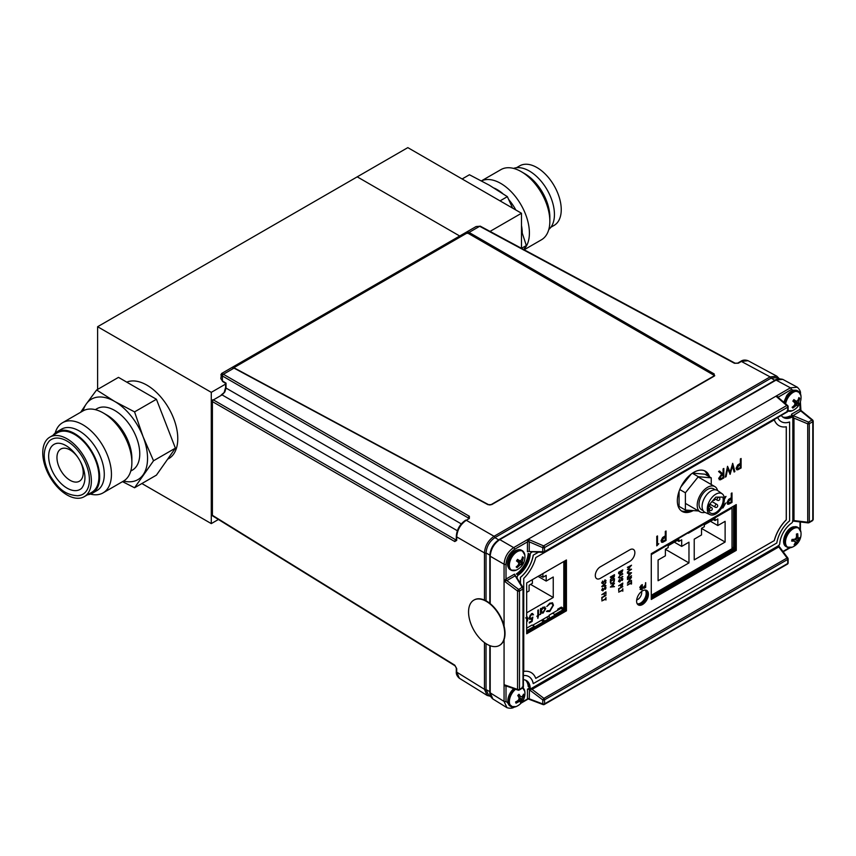 <?xml version="1.0" encoding="UTF-8"?>
<svg xmlns="http://www.w3.org/2000/svg" width="856" height="856" viewBox="0 0 856 856"><rect width="100%" height="100%" fill="white"/><g stroke="black" fill="none" stroke-linecap="round" stroke-linejoin="round"><path stroke-width="1.28" d="M141.882 483.533L211.282 523.605L218.43 519.485M521.486 248.326L521.486 213.251L407.82 147.628L97.616 326.725L211.282 392.348L211.282 523.605M97.616 326.725L97.616 389.416M225.609 384.077L211.282 392.348M357.22 176.839L459.715 236.01L357.22 176.839M521.486 213.251L490.039 231.409M478.665 237.979L477.894 238.428M481.521 180.884A40.51 23.39 60 0 1 486.433 179.578A40.51 23.39 60 0 1 522.053 206.671A40.51 23.39 60 0 1 523.926 249.331M481.468 180.851L500.931 169.616A40.51 23.39 60 0 1 506.87 167.787A40.51 23.39 60 0 1 521.197 171.617A40.51 23.39 60 0 1 549.841 221.244A40.51 23.39 60 0 1 541.452 239.787L524.172 249.77M513.525 168.407A35.449 20.469 60 0 1 516.842 167.68A35.449 20.469 60 0 1 548.461 192.247A35.449 20.469 60 0 1 548.792 229.494M516.5 167.712L519.742 165.839A34.379 19.849 60 0 1 524.771 164.288A34.379 19.849 60 0 1 556.218 189.657A34.379 19.849 60 0 1 554.121 225.396L550.879 227.257M512.605 208.126L507.362 196.655L489.29 185.185L469.43 174.752L462.112 178.979M523.519 249.963L526.333 245.544L521.486 230.746M521.197 171.617L524.771 173.693A35.449 20.469 60 0 1 549.841 217.103L549.841 221.244M494.276 188.138A35.449 20.469 60 0 1 502.579 193.424M508.721 199.544A35.449 20.469 60 0 1 515.826 209.988M521.486 225.545A35.449 20.469 60 0 1 522.246 232.928M521.497 248.326L526.333 245.544M500.043 200.882L507.362 196.655M130.765 471.046L132.423 470.094A35.449 20.469 -120 0 0 134.585 433.254A35.449 20.469 -120 0 0 102.164 407.082A35.449 20.469 -120 0 0 96.974 408.687L95.316 409.65M90.458 494.105A40.51 23.39 -120 0 0 97.124 494.725A40.51 23.39 -120 0 0 103.052 492.896L123.489 481.093A40.51 23.39 -120 0 0 131.877 462.55A40.51 23.39 -120 0 0 103.234 412.934A40.51 23.39 -120 0 0 88.906 409.093A40.51 23.39 -120 0 0 82.978 410.923L62.542 422.725A40.51 23.39 -120 0 0 55.191 433.018M103.052 492.896A40.51 23.39 -120 0 0 105.523 450.791A40.51 23.39 -120 0 0 68.469 420.885A40.51 23.39 -120 0 0 62.542 422.725M87.483 494.8A35.449 20.469 -120 0 0 92.341 493.227L96.942 490.574A35.449 20.469 -120 0 0 99.103 453.734A35.449 20.469 -120 0 0 66.682 427.572A35.449 20.469 -120 0 0 61.493 429.177L56.892 431.831A35.449 20.469 -120 0 0 53.104 435.244M92.341 493.227A35.449 20.469 -120 0 0 94.502 456.387A35.449 20.469 -120 0 0 62.081 430.226A35.449 20.469 -120 0 0 56.892 431.831M84.252 496.673L91.806 492.307A34.379 19.849 -120 0 0 93.903 456.58A34.379 19.849 -120 0 0 62.456 431.199A34.379 19.849 -120 0 0 57.427 432.751L49.873 437.116A34.379 19.849 -120 0 0 47.776 472.844A34.379 19.849 -120 0 0 79.212 498.224A34.379 19.849 -120 0 0 84.252 496.673A34.379 19.849 -120 0 0 86.349 460.935A34.379 19.849 -120 0 0 54.902 435.565A34.379 19.849 -120 0 0 49.873 437.116M55.886 438.101A31.597 18.244 -120 0 0 49.348 440.947C42.169 449.7 42.575 461.523 50.568 476.428C56.956 486.015 63.141 494.918 77.853 495.752L80.678 495.207A31.597 18.244 -120 0 0 85.632 463.278A31.597 18.244 -120 0 0 55.886 438.101M57.224 443.258A26.022 15.023 -120 0 0 55.843 443.579A26.022 15.023 -120 0 0 51.767 469.88A26.022 15.023 -120 0 0 76.259 490.606A26.022 15.023 -120 0 0 81.641 488.262C93.079 473.368 72.246 442.21 57.491 443.258L55.843 443.579M78.335 458.078A18.586 10.732 -120 0 0 63.526 448.202A18.586 10.732 -120 0 0 60.797 449.047A18.586 10.732 -120 0 0 59.674 468.36A18.586 10.732 -120 0 0 76.666 482.078A18.586 10.732 -120 0 0 79.383 481.233A18.586 10.732 -120 0 0 80.336 461.545M80.657 412.26L86.242 404A46.459 26.825 60 0 1 114.693 401.453A46.459 26.825 60 0 1 143.145 436.849A46.459 26.825 60 0 1 143.145 474.78A46.459 26.825 60 0 1 131.129 481.725A46.459 26.825 60 0 1 123.585 481.04M83.064 410.869A46.459 26.825 -120 0 1 86.242 404L96.621 389.983L114.693 401.453L134.563 411.886L143.145 436.849L153.534 460.774L134.563 487.76L122.515 481.661M78.228 495.688A31.597 18.244 -120 0 0 80.678 495.207M131.877 462.55L131.877 458.42A35.449 20.469 -120 0 0 106.807 415L103.234 412.934M134.563 487.76L156.423 475.134L175.394 448.148L156.423 399.271L118.492 377.368L96.621 389.983M156.423 399.271L134.563 411.886M175.394 448.148L153.534 460.774M168.418 458.805L168.728 458.623A43.677 25.22 -120 0 0 171.393 413.234A43.677 25.22 -120 0 0 131.45 381.006A43.677 25.22 -120 0 0 127.48 381.862M226.016 383.135L226.005 388.057L224.839 391.941L222.057 394.894A1.391 0.802 -120 0 0 221.383 394.83A1.391 0.802 -120 0 0 221.094 395.451M482.613 240.258L483.212 241.488M486.037 600.826L486.037 553.083A1.391 0.802 180 0 1 484.453 552.901C485.031 545.85 488.23 540.318 494.051 536.295L770.122 376.897A1.391 0.802 -120 0 0 770.122 376.897L741.382 361.446L748.037 360.697C745.148 359.691 742.698 359.916 740.697 361.382A1.391 0.802 -120 0 1 741.382 361.446L738.321 363.212A1.391 0.802 -120 0 0 737.647 363.147L740.697 361.382M457.35 530.731L222.057 394.894L213.39 399.902L455.777 539.836L456.719 539.28M484.453 600.067L484.453 552.901L456.697 536.883A1.391 0.802 -0 0 1 456.302 536.316C456.826 529.457 459.929 524.086 465.611 520.202A1.391 0.802 60 0 1 466.285 520.266C460.496 524.3 457.297 529.843 456.697 536.883L456.697 540.414L454.793 541.548L212.406 401.603L212.406 515.301L454.793 665.187A1.391 0.802 121.7 0 0 455.06 665.818L456.302 668.044A1.391 0.802 180 0 0 456.697 668.6L454.793 665.187M466.809 232.019L231.923 367.631L234.02 368.123L487.899 504.644L491.751 504.591L714.193 376.159L714.225 373.976L469.056 232.425L466.809 232.019L714.771 375.677M469.056 232.425L479.681 226.294A1.391 0.802 -61.7 0 1 480.355 226.209L735.09 363.19A1.391 0.802 -61.7 0 0 734.416 363.265L479.681 226.294L476.096 226.551L221.533 373.526L220.837 378.641L222.4 380.92L226.005 383.146M468.393 518.875L468.393 517.987L222.4 375.966C220.345 374.693 220.367 374.329 222.464 374.875C220.944 373.312 221.255 373.109 223.384 374.265L469.377 516.286A1.391 0.835 -60 0 0 468.393 517.987L468.382 519.078A1.391 0.802 60 0 1 468.671 518.436A1.391 0.802 60 0 1 469.345 518.501L466.285 520.266L494.051 536.295A1.391 0.802 -120 0 0 494.051 536.295A1.391 0.802 -120 0 1 494.982 537.579L494.896 537.621C489.557 541.366 486.604 546.481 486.037 552.976L489.825 555.095M779.388 378.705L777.494 377.55L771.063 378.181A1.391 0.802 -120 0 0 770.143 376.908L776.799 376.159L779.142 378.555M771.063 378.181L494.982 537.579M456.697 668.6L456.697 672.131L459.383 678.273C457.061 676.272 456.034 674.036 456.302 671.575L456.302 668.044M490.392 696.281L487.15 695.447L484.453 689.294L484.453 642.578M490.649 696.42L488.701 695.35L486.037 689.572L486.037 643.669M468.393 517.987L468.382 519.078M471.581 234.779L472.351 234.33M484.731 242.376L486.112 242.269M496.041 248.005L496.041 248.903M213.39 399.902A1.391 0.802 -120 0 0 212.705 399.838A1.391 1.391 0 0 0 212.01 401.047A1.391 0.802 180 0 0 212.406 401.603A1.391 0.835 120 0 1 213.39 399.902M456.302 539.537L455.777 539.836A1.391 0.835 120 0 0 454.793 541.548M456.302 536.316L456.302 539.847A1.391 0.802 -0 0 0 456.697 540.414M461.288 523.904L226.005 388.057A1.391 0.802 180 0 1 225.609 387.5L225.609 383.36L222.667 381.541A1.391 0.802 -58.3 0 1 222.4 380.92L222.4 375.966A1.391 0.835 -60 0 1 223.384 374.265L234.02 368.123M522.888 687.807A10.968 6.334 -60 0 1 524.45 689.936A10.968 6.334 -60 0 1 524.803 691.413L522.214 687.079M521.679 701.76A10.968 6.334 -60 0 1 520.94 702.733M512.947 707.088A11.246 6.495 -60 0 1 510.979 706.553L516.018 706.628A10.968 6.334 -60 0 1 509.812 704.317A10.968 6.334 -60 0 1 515.569 689.262M515.804 702.594L516.008 703.172A14.359 11.374 -15.1 0 0 518.415 701.877A14.349 8.635 8.1 0 0 519.827 701.353L520.523 701.834A14.359 4.184 50.4 0 1 520.566 703.065A14.306 13.247 23.6 0 0 521.796 701.845A14.359 5.917 -139.7 0 0 521.882 700.497A14.349 9.544 -122.7 0 0 522.139 699.085A14.349 12.498 -53.6 0 0 522.898 697.469A14.359 11.374 -15.1 0 0 523.99 695.329A14.306 8.507 -163.8 0 0 523.797 694.74A14.306 8.507 -163.8 0 0 523.551 694.152A14.359 9.641 155.6 0 1 522.417 696.174A14.349 6.902 177.7 0 1 521.325 696.891A14.349 1.509 -153.1 0 0 520.309 696.217A14.359 5.917 -139.7 0 0 519.004 694.259A14.306 4.986 143.6 0 1 517.762 695.468A14.359 4.184 50.4 0 1 518.95 697.554A14.349 7.811 67.7 0 1 519.025 699.159A14.349 10.764 124.8 0 1 517.934 700.583A14.359 9.641 155.6 0 1 515.58 701.984L515.804 702.594M520.33 698.143A10.079 5.821 -60 0 1 519.571 699.448M519.271 699.898A10.079 5.821 -60 0 1 518.822 700.529M518.8 700.561A10.079 5.821 -60 0 1 517.966 701.578M518.008 695.243L520.309 696.217M517.206 701.064L518.415 701.877M518.297 700.133L520.523 701.834M518.276 700.165L519.827 701.353M518.993 699.192L521.882 700.497M518.768 699.502L521.796 701.845M521.646 696.698L522.898 697.469M518.854 697.373L522.139 699.085M523.005 695.243L523.99 695.329M517.794 695.447L521.325 696.891M522.866 563.409A10.968 6.334 -60 0 1 522.235 564.478A10.968 6.334 -60 0 1 521.925 564.96M512.947 570.652A11.246 6.495 -60 0 1 510.979 570.128L516.018 570.203A10.968 6.334 -60 0 1 509.695 567.528A10.968 6.334 -60 0 1 512.016 556.903A10.968 6.334 -60 0 1 519.817 550.74A10.968 6.334 -60 0 1 524.803 554.977L522.214 550.643A11.246 6.495 -60 0 1 523.658 552.088M517.013 560.166A14.306 5.96 123.6 0 1 516.5 560.947L518.308 562.296A14.349 4.291 50.9 0 1 518.854 563.548A14.349 10.165 93.1 0 1 518.148 565.078A14.359 10.764 125.7 0 1 516.168 566.95A14.306 3.456 57.1 0 0 517.035 567.592A14.359 12.498 -52.3 0 0 519.1 565.784A14.349 11.31 -14.3 0 0 520.459 564.735A14.349 4.601 24 0 0 521.443 564.618L522.074 565.078A14.306 14.22 -27.7 0 0 523.059 563.505A14.359 1.637 -152.7 0 0 522.524 562.895A14.349 6.024 -139.3 0 0 522.299 561.825A14.349 11.898 -94.8 0 0 522.684 560.102A14.359 12.498 -52.3 0 0 523.39 557.491A14.306 4.794 -173.5 0 0 522.524 556.86A14.359 10.764 125.7 0 1 521.732 559.396A14.349 9.576 156.3 0 1 520.694 560.627A14.349 2.868 -166 0 1 519.389 560.562A14.359 1.637 -152.7 0 0 517.495 559.375A14.306 5.96 123.6 0 1 517.013 560.166M520.148 562.039A10.079 5.821 -60 0 1 519.635 562.906A10.079 5.821 -60 0 1 519.496 563.13M519.078 563.74A10.079 5.821 -60 0 1 518.351 564.692M521.443 564.618L522.074 565.078M518.843 563.58L520.459 564.735M518.083 565.153L519.1 565.784M516.564 566.619L517.035 567.592M516.521 560.926L518.308 562.296M517.302 559.696L519.389 560.562M517.249 561.493L517.399 559.738M522.353 557.534L523.39 557.491M521.636 559.524L522.684 560.102M519.656 560.584L522.299 561.825M522.524 562.895L517.741 560.712M518.18 561.055L523.059 563.505M787.092 410.709L792.132 410.784A10.968 6.334 -60 0 1 788.055 410.934M785.648 403.861A10.968 6.334 -60 0 1 788.622 396.756A10.968 6.334 -60 0 1 800.916 395.568L798.327 391.235A11.246 6.495 -60 0 1 799.772 392.679M793.394 400.351A14.306 5.874 128 0 1 792.849 401.1A14.359 0.835 39.8 0 1 794.529 402.62A14.349 5.115 54 0 1 794.989 403.968A14.349 10.433 99.3 0 1 794.186 405.498A14.359 10.668 132.6 0 1 792.11 407.296A14.306 2.654 59.3 0 0 792.891 408.066A14.359 12.401 -43.2 0 0 795.053 406.343A14.349 10.861 -8.6 0 0 796.444 405.391A14.349 3.702 26.8 0 0 797.364 405.402A14.359 0.835 39.8 0 1 797.888 406.033A14.306 14.135 -4.3 0 0 798.937 404.524A14.359 2.568 -150.1 0 0 798.53 403.732A14.349 6.848 -136.2 0 0 798.402 402.577A14.349 12.166 -87.2 0 0 798.873 400.865A14.359 12.401 -43.2 0 0 799.675 398.329A14.306 5.607 -171.4 0 0 798.894 397.559A14.359 10.668 132.6 0 1 798.006 400.02A14.349 9.127 161.5 0 1 796.947 401.154A14.349 1.969 -163.1 0 1 795.695 400.961A14.359 2.568 -150.1 0 0 793.908 399.591A14.306 5.874 128 0 1 793.394 400.351M795.117 404.428A10.079 5.821 -60 0 1 794.079 405.723M796.711 401.764A10.079 5.821 -60 0 1 796.091 402.941M797.803 400.255L798.873 400.865A11.246 6.495 -60 0 0 799.59 398.329M793.48 400.223L798.402 402.577M798.659 398.35L799.675 398.329M793.576 400.084L795.695 400.961M792.431 407.049L792.891 408.066M794.004 405.68L795.053 406.343M794.828 403.454L797.364 405.402M794.86 404.235L796.444 405.391M793.576 401.753L798.937 404.524M789.061 547.669A11.246 6.495 -60 0 1 787.092 547.145L792.132 547.219A10.968 6.334 -60 0 1 791.115 547.551A10.968 6.334 -60 0 1 785.787 539.569A10.968 6.334 -60 0 1 795.374 527.874A10.968 6.334 -60 0 1 800.916 532.004L798.327 527.671A11.246 6.495 -60 0 1 799.772 529.115M794.753 544.63A14.306 9.041 42.3 0 0 795.363 544.448A14.359 11.053 -109.3 0 0 796.572 542.458A14.349 12.444 -73.2 0 0 797.535 540.96A14.349 9.994 -0.5 0 0 798.616 539.965A14.359 6.538 17.4 0 0 799.782 539.077A14.306 12.968 -146.1 0 0 800.135 537.408A14.359 4.804 -172.7 0 1 799.012 538.124L798.199 537.868A14.349 8.111 -130.8 0 0 797.878 536.423A14.359 11.053 -109.3 0 0 797.685 533.727A14.306 0.792 169.3 0 1 797.075 533.887A14.306 0.792 169.3 0 1 796.422 534.037A14.359 9.32 80.5 0 1 796.487 536.765A14.349 10.711 110.1 0 1 795.855 538.445A14.349 8.26 169.1 0 1 794.443 539.259A14.359 4.804 -172.7 0 1 792.014 539.419A14.306 4.708 93.5 0 1 791.65 541.088A14.359 6.538 17.4 0 0 794.047 541.099A14.349 2.204 31.1 0 0 795.181 541.548A14.349 6.377 59.6 0 1 795.181 542.8A14.359 9.32 80.5 0 1 794.111 544.769A14.306 9.041 42.3 0 0 794.753 544.63M796.818 537.964A10.079 5.821 -60 0 1 795.791 539.869M792.431 539.408L795.181 541.548M791.993 539.548L794.047 541.099M791.811 540.425L792.806 541.131M791.779 540.564L792.078 541.11M795.192 541.73L796.572 542.458M794.775 543.646L795.363 544.448M794.646 539.162L797.535 540.96M796.155 537.707L799.782 539.077M796.508 535.77L797.878 536.423M796.369 537.108L798.199 537.868M713.294 374.875L468.66 233.624A1.862 1.059 -0.9 0 0 466.006 233.635L235.165 366.914A1.862 1.059 -0.9 0 0 235.186 368.422L488.53 504.644A1.862 1.059 -0.9 0 0 491.141 504.601L713.273 376.351A1.862 1.059 -0.9 0 0 713.294 374.875M491.141 504.601L713.273 376.351M235.186 368.422L488.53 504.644M486.625 644.033A26.022 14.755 -119.1 0 0 499.294 645.51A26.022 14.755 -119.1 0 0 503.349 624.741A26.022 14.755 -119.1 0 0 486.625 601.543A26.022 14.755 -119.1 0 0 473.957 600.056A26.022 14.755 -119.1 0 0 469.901 620.825A26.022 14.755 -119.1 0 0 486.625 644.033M499.465 645.413A26.022 14.755 -119.1 0 0 499.626 645.328A26.022 14.755 -119.1 0 0 503.681 624.559A26.022 14.755 -119.1 0 0 486.957 601.351A26.022 14.755 -119.1 0 0 474.288 599.874A26.022 14.755 -119.1 0 0 474.128 599.97M708.447 508.314A10.422 6.024 -60 0 1 708.907 505.083L715.83 497.143L722.742 497.101A10.422 6.024 -60 0 1 723.202 499.797A10.422 6.024 -60 0 1 718.644 510.294A10.422 6.024 -60 0 1 710.608 513.086A10.422 6.024 -60 0 1 708.447 508.314M724.358 499.123A12.07 6.966 -60 0 1 719.318 511.032A12.07 6.966 -60 0 1 710.138 514.691A12.07 6.966 -60 0 1 707.291 508.988A12.07 6.966 -60 0 1 712.78 496.598A12.07 6.966 -60 0 1 722.197 493.816A12.07 6.966 -60 0 1 724.358 499.123M710.138 514.691L705.077 512.402A12.626 7.287 -60 0 1 702.091 506.431A12.626 7.287 -60 0 1 707.837 493.484A12.626 7.287 -60 0 1 717.67 490.574L722.197 493.816M703.14 510.668L701.513 509.727A12.07 6.966 -60 0 1 699.01 504.205A12.07 6.966 -60 0 1 704.285 492.05A12.07 6.966 -60 0 1 713.583 488.819L715.209 489.76M704.948 512.337A14.638 8.453 -60 0 1 700.229 511.952A14.638 8.453 -60 0 1 697.201 505.254A14.638 8.453 -60 0 1 703.589 490.52A14.638 8.453 -60 0 1 714.867 486.604A14.638 8.453 -60 0 1 717.563 490.499M711.25 484.517L711.25 477.862L698.314 476.706L685.389 492.789L685.389 510.037L698.507 510.957M711.25 477.862L704.948 474.213L692.558 473.111M685.389 510.037L679.076 506.399L679.076 491.333M685.389 492.789L679.75 489.536M691.188 474.085L681.012 486.743M698.314 476.706L692.343 473.25M645.092 590.062A7.993 4.612 -60 0 1 645.595 596.589A7.993 4.612 -60 0 1 640.545 603.084A7.993 4.612 -60 0 1 637.196 603.748M636.682 599.981A5.671 3.274 120 0 0 637.709 599.542A5.671 3.274 120 0 0 641.583 591.496M787.499 557.898L787.873 558.412A1.391 0.61 143.2 0 0 787.852 558.037A1.391 0.61 143.2 0 0 787.071 557.994L778.778 546.931L778.382 545.411M526.675 630.733L534.337 626.314L532.1 625.03L526.675 628.154M534.337 626.314L534.337 627.073M554.827 615.239L554.827 614.48L563.152 609.686L560.915 608.391L549.22 615.143L549.22 618.235L548.557 618.62L549.22 618.246L548.557 618.62L546.31 617.411M531.202 614.694L530.035 615.368M527.275 616.962L526.675 617.304M531.309 614.629L531.972 613.495M552.516 613.238L554.827 614.48M560.915 608.391L561.311 607.107L563.804 608.541L563.152 609.686M557.748 609.162L557.738 610.232L557.748 609.162L561.311 607.107M563.804 608.541L563.804 561.504M529.511 689.101L529.243 698.828A1.391 0.802 0 0 0 527.457 698.913L527.457 689.176L532.079 689.358L778.778 546.931M532.079 689.358L543.924 698.378A1.391 0.802 60 0 1 544.566 699.823A1.391 0.802 180 0 1 542.779 699.908L528.28 688.952M528.858 699.213L543.089 704.595A1.391 0.674 110.7 0 1 542.779 703.953L529.243 698.828L527.457 698.913M529.243 698.849L528.152 698.592L521.903 702.166M528.28 551.446L527.457 551.681L527.457 541.934A1.391 0.802 180 0 1 529.243 541.848L529.243 551.071A1.391 0.888 92.7 0 0 529.511 551.564L542.779 551.713A1.391 0.888 92.7 0 0 543.924 552.313L543.132 552.28M529.511 551.564L543.517 552.441M778.393 397.976L775.932 396.189L778.543 396.927A1.391 0.824 178.9 0 0 778.147 397.398A1.391 0.802 180 0 1 778.543 396.97L778.543 397.74M787.071 411.939A1.391 0.802 -120 0 0 787.424 411.875A1.391 0.802 -120 0 0 787.713 411.244A1.391 0.802 0 0 0 788.13 410.677L788.13 406.632A1.391 0.802 180 0 1 787.713 407.199A1.391 0.802 -120 0 0 786.76 405.509L775.932 396.189L513.654 547.615A1.391 0.802 60 0 1 514.616 549.306C509.427 552.933 506.559 557.898 506.003 564.211L506.003 579.041L514.488 574.141L516.864 578.11M527.457 541.934L528.152 539.237L543.603 545.893A1.391 0.802 60 0 1 544.566 547.583A1.391 0.802 180 0 1 542.779 547.669L542.779 551.713A1.391 0.802 -0 0 0 544.566 551.628A1.391 0.802 60 0 1 544.277 552.259A1.391 0.802 60 0 1 543.924 552.313L544.512 551.981M514.328 707.013C512.658 708.351 510.219 708.575 506.987 707.698L504.066 701.417L504.066 684.682L506.838 685.913M512.905 707.163L506.003 701.406L506.003 686.576L504.066 684.682L517.548 689.401A1.391 0.909 109.3 0 0 518.051 690.129A1.391 1.391 0 0 0 519.207 690.022L522.706 687.999A1.391 0.802 -120 0 0 522.995 687.357A1.391 0.802 0 0 0 523.401 686.79L523.401 588.425A1.391 0.802 180 0 1 522.995 588.992A1.391 0.802 -120 0 0 522.181 587.398L514.691 574.975M505.864 685.87L518.051 690.129M506.003 686.576A1.391 0.824 61.1 0 1 506.228 685.998A1.391 0.802 60 0 0 506.046 686.555L506.003 686.576M515.408 575.981A1.391 0.888 147.3 0 0 514.852 575.992L506.859 580.603A1.391 0.802 60 0 1 506.046 579.009M516.553 577.34L523.177 587.665A1.391 1.391 0 0 1 523.401 588.425A1.391 0.802 180 0 0 523.273 588.083A1.391 0.888 147.3 0 0 522.181 587.398L518.683 589.42A1.391 0.802 60 0 1 519.496 591.015A1.391 0.802 180 0 1 517.548 591.025L504.066 580.967L504.066 625.95M504.066 639.689L504.066 684.682M519.207 690.022A1.391 0.802 60 0 0 519.496 689.38L522.995 687.357L522.995 588.992L519.496 591.015L519.496 689.38A1.391 0.802 0 0 1 517.548 689.401L517.548 591.025A1.391 0.631 126.7 0 1 518.683 589.42L506.859 580.603L504.066 580.967L506.003 579.041A1.391 0.792 58.9 0 0 506.838 580.614M504.066 580.967L504.066 564.222C504.623 557.17 507.822 551.628 513.654 547.615L499.797 539.612C493.998 543.646 490.809 549.188 490.199 556.229A1.391 0.802 180 0 1 489.814 555.662L489.814 603.33M528.152 539.237L529.243 541.848A1.391 0.792 -178.9 0 0 527.457 541.891L514.616 549.306M777.869 397.152L787.638 405.573A1.391 0.909 130.7 0 0 786.76 405.509L543.603 545.893A1.391 0.631 113.3 0 0 542.779 547.669L529.243 541.848M800.403 393.91C800.874 391.909 799.857 389.683 797.332 387.212L790.43 387.822L775.932 396.189M489.814 555.662C490.338 548.803 493.441 543.432 499.112 539.548A1.391 0.802 -120 0 1 499.797 539.612L776.082 380.096A1.391 0.802 -120 0 0 775.397 380.043C776.167 378.737 778.618 378.513 782.737 379.358L776.082 380.096L790.43 387.822A1.391 0.802 60 0 1 791.383 389.512L799.825 392.604M791.736 415.021L791.522 414.197L799.996 409.307L800.788 410.912L792.485 416.016L791.736 415.021L808.481 422.104L807.722 423.859L793.983 418.113L792.485 416.016M799.996 409.307L800.788 410.912A1.391 0.824 -118.9 0 1 799.996 409.307L799.996 402.887M812.151 420.007L812.815 420.553A1.391 0.674 129.3 0 0 812.686 420.029A1.391 0.674 129.3 0 0 811.98 420.082L800.767 410.923A1.391 0.802 -120 0 1 799.953 409.329M812.815 421.666L812.815 420.553A1.391 0.802 180 0 1 813.2 421.109A1.391 0.802 180 0 1 812.793 421.676A1.391 0.802 -120 0 0 811.98 420.082L808.481 422.104A1.391 0.802 60 0 1 809.295 423.699L809.295 522.064A1.391 0.802 60 0 1 809.006 522.706A1.391 0.802 60 0 1 808.481 522.716L807.85 522.642M792.485 521.004L793.983 520.576L807.722 522.224A1.391 0.802 0 0 0 809.295 522.064L812.793 520.052A1.391 0.802 0 0 0 813.2 519.474L813.2 421.109M793.983 520.576L793.983 418.113M791.522 416.733L791.522 414.197M809.006 522.706L812.505 520.683A1.391 0.802 -120 0 0 812.793 520.052L812.793 421.676L809.295 423.699A1.391 0.802 180 0 1 807.722 423.859L807.722 522.224A1.391 0.61 96.8 0 0 808.139 522.888A1.391 0.61 96.8 0 0 808.481 522.716L809.273 522.256M490.199 645.745L490.199 692.857L492.885 698.988C490.595 697.041 489.568 694.815 489.814 692.29A1.391 0.802 0 0 0 490.199 692.857L504.066 701.417A1.391 0.802 0 0 0 506.003 701.406M651.277 596.279L732.864 549.178L732.008 548.685L732.008 508.015L731.174 507.533M732.008 547.166L733.528 548.043L733.528 506.174M733.528 548.043L732.864 549.178M518.693 561.311A7.265 4.194 -60 0 1 518.201 562.135M795.235 401.057A7.265 4.194 -60 0 1 794.668 402.149M527.457 689.176L529.65 687.903M791.383 389.512L778.543 396.97M787.873 559.332L787.873 558.412A1.391 0.802 180 0 1 788.13 558.872A1.391 0.802 180 0 1 787.713 559.439A1.391 0.802 -120 0 0 787.071 557.994L543.924 698.378L542.779 699.908L542.779 703.953A1.391 0.802 0 0 0 544.566 703.857A1.391 0.802 60 0 1 544.277 704.499A1.391 1.391 0 0 1 543.089 704.595M523.401 679.707A18.586 10.732 -60 0 1 526.408 680.573A18.586 10.732 -60 0 1 530.196 687.732A1.862 1.07 120 0 0 530.581 688.449A1.862 1.07 120 0 0 531.512 688.352L778.436 545.786A1.862 1.07 120 0 0 779.741 543.656A18.586 10.732 -60 0 1 791.64 523.059A1.862 1.07 120 0 0 792.827 520.855L792.827 418.124A1.862 1.07 120 0 0 791.64 417.3L790.655 416.733A18.586 10.732 -60 0 1 783.058 417.289A18.586 10.732 120 0 0 790.655 416.733A1.862 1.07 -60 0 1 791.458 416.701A1.862 1.07 -60 0 1 791.811 417.236M782.609 416.936A18.586 10.732 120 0 0 789.671 416.166A1.862 1.07 -60 0 1 790.473 416.134L791.458 416.701M525.37 680.092A18.586 10.732 120 0 1 528.227 686.587L529.211 687.154A18.586 10.732 120 0 0 525.894 680.306A18.586 10.732 -60 0 1 529.211 687.154L530.196 687.732M526.675 631.493L564.457 609.686L564.457 561.129M564.457 609.686L565.442 610.253L526.675 632.638L565.442 610.253L566.437 610.82L566.437 559.985L526.675 582.936L526.675 633.772L566.437 610.82M565.442 560.552L565.442 610.253L565.442 560.552M530.549 551.788L531.512 552.377A1.862 1.07 120 0 0 530.196 554.506L528.227 553.372A18.586 10.732 120 0 1 516.339 573.969L517.324 574.537A18.586 10.732 120 0 0 529.211 553.939A18.586 10.732 -60 0 1 517.324 574.537L518.308 575.104A1.862 1.07 120 0 0 517.11 577.308L517.11 578.217M704.884 470.939A23.23 13.407 -60 0 1 708.543 476.289A23.23 13.407 120 0 0 704.884 470.939M707.559 475.722A23.23 13.407 120 0 0 704.36 470.704M691.188 510.561A23.23 13.407 -60 0 1 681.676 511.139A23.23 13.407 120 0 0 691.188 510.561M681.216 510.797A23.23 13.407 120 0 0 689.273 510.39M646.184 590.223A8.367 4.826 -60 0 1 646.858 597.039A8.367 4.826 -60 0 1 641.54 603.951A8.367 4.826 -60 0 1 637.87 604.603A8.367 4.826 120 0 0 641.54 603.951A8.367 4.826 120 0 0 646.858 597.039A8.367 4.826 120 0 0 646.184 590.223M637.474 604.165A8.367 4.826 120 0 0 640.545 603.384A8.367 4.826 120 0 0 645.702 596.921A8.367 4.826 120 0 0 645.595 590.084M651.277 597.178L734.298 549.242L734.298 505.736M734.298 549.242L735.283 549.809L651.277 598.312L735.283 549.809L736.267 550.376L736.267 504.591L651.277 553.661L651.277 599.446L736.267 550.376M735.283 505.158L735.283 549.809L735.283 505.158M629.866 561.301A7.062 4.077 120 0 0 634.863 552.655A7.062 4.077 120 0 0 629.866 549.766L600.302 566.843A7.062 4.077 120 0 0 595.305 575.489A7.062 4.077 120 0 0 600.302 578.367L629.866 561.301A7.062 4.077 120 0 0 634.863 552.655A7.062 4.077 120 0 0 629.866 549.766L600.302 566.843A7.062 4.077 120 0 0 595.305 575.489A7.062 4.077 120 0 0 600.302 578.367L629.866 561.301M709.528 476.867A23.23 13.407 120 0 0 705.387 471.207A23.23 13.407 120 0 0 693.767 472.351A23.23 13.407 120 0 0 678.594 492.831A23.23 13.407 120 0 0 682.157 511.439A23.23 13.407 120 0 0 692.996 510.722M642.524 604.529A8.367 4.826 120 0 0 647.981 597.156A8.367 4.826 120 0 0 646.697 590.458A8.367 4.826 120 0 0 642.524 590.865A8.367 4.826 120 0 0 637.057 598.237A8.367 4.826 120 0 0 638.341 604.935A8.367 4.826 120 0 0 642.524 604.529M601.843 600.933L605.534 598.804L605.952 597.531L605.952 600.024L605.534 599.232L601.843 600.933M605.823 595.113L602.132 597.52L601.843 599.51M605.952 595.466L602.26 597.595L601.843 599.66L601.843 597.413L605.823 595.391M604.176 588.992L602.849 590.875L601.736 590.159L602.635 588.2L602.164 589.912L602.859 590.447L605.096 587.077L606.059 587.697L605.363 589.367L605.117 587.494L602.849 590.875M602.72 590.801L601.608 590.084M605.502 587.815L604.989 587.419L604.047 588.917M604.967 587.002L605.92 587.623L605.224 589.281M602.592 588.243L602.025 589.838L602.72 590.373M622.804 586.649L619.113 588.778L618.695 590.843L618.695 588.596L622.804 586.649L619.113 588.778M620.568 584.776L618.695 585.707M622.248 583.803L620.985 584.38L620.696 586.435M622.665 583.139L622.376 585.461M622.376 585.611L622.376 583.728L621.114 584.455L621.114 586.349L620.696 584.702L618.695 585.857L622.804 583.064L622.376 585.611M620.76 579.994L621.948 578.26L622.911 578.881L622.216 580.55L621.97 578.677L619.701 582.059L618.588 581.342L619.487 579.384L619.006 581.096L619.701 581.631L620.76 579.994M621.82 578.185L622.911 578.881M622.772 578.806L622.077 580.464M622.355 578.998L621.831 578.603L619.573 581.984L618.46 581.267M619.444 579.426L618.877 581.021L619.573 581.556M620.322 575.072L622.804 574.066L619.798 575.821L619.006 577.372L619.701 577.993L622.804 576.677L620.322 578.11L618.588 577.64L620.322 575.072M622.665 576.334L620.193 578.035L618.46 577.565M622.665 573.713L619.658 575.746L618.877 577.297L619.573 577.918M657.515 544.448L658.778 543.721L656.777 545.85L656.777 536.359L657.515 535.942L657.515 544.298M774.316 540.66A27.874 16.093 -60 0 1 786.322 519.849L786.322 426.791A27.874 16.093 -60 0 1 774.316 419.857L535.76 557.577A27.874 16.093 -60 0 1 523.744 578.389L523.744 671.446A27.874 16.093 -60 0 1 535.76 678.38L774.252 540.618A27.874 16.093 -60 0 1 786.257 519.806L786.257 426.802M535.738 678.327L774.252 540.618M791.64 417.3A18.586 10.732 -60 0 1 783.54 417.589A18.586 10.732 -60 0 1 781.293 415.417M530.581 688.449L529.596 687.871A1.862 1.07 -60 0 1 529.211 687.154M530.196 554.506A18.586 10.732 -60 0 1 518.308 575.104M532.293 551.917L531.512 552.377M538.37 552.206L533.202 555.18A23.23 13.407 -60 0 1 520.395 577.372L520.395 583.332M789.542 422.04L789.542 421.976A23.23 13.407 -60 0 1 781.25 421.634M528.762 676.561A23.23 13.407 -60 0 1 533.202 683.58L533.256 683.548M538.488 552.206L533.202 555.18M523.401 675.555A23.23 13.407 -60 0 1 533.277 683.612L776.799 543.014A23.23 13.407 -60 0 1 789.617 520.822L789.617 422.019A23.23 13.407 -60 0 1 777.697 417.503M533.277 555.223A23.23 13.407 -60 0 1 520.459 577.415L520.459 583.439M740.237 464.348L736.652 467.858L737.112 468.746M740.975 458.581L740.975 467.911L736.577 469.751M741.103 458.506L741.103 467.986L737.626 469.858L736.053 468.36L737.69 465.011L740.365 463.31L740.365 458.923L741.103 458.506M732.608 463.406L734.758 471.495L734.095 471.881M727.547 466.327L730.008 471.891M727.643 468.992L725.342 476.931M732.522 465.985L730.136 474.32L727.675 468.831L726.059 476.674L725.31 477.102L727.525 466.338L730.104 472.105L732.704 463.353L734.887 471.57L734.127 472.009L732.394 465.91L729.975 474.256M728.574 499.444L731.259 497.743L731.259 493.366L731.998 492.938L731.998 502.419L728.51 504.291L726.937 502.793L728.574 499.444M731.12 498.791L729.687 499.444L727.547 502.29L729.751 502.74L731.259 501.873L731.259 498.716L727.675 502.365L728.007 503.178M727.547 502.29L727.942 503.146M731.859 493.013L731.859 502.344L727.472 504.184M643.519 587.387L644.557 587.569M643.391 587.312L645.178 587.066L645.178 585.483L643.391 587.312M645.542 582.743L645.542 587.334L643.808 588.275L643.017 587.526M645.681 582.668L645.681 587.409L643.937 588.35L643.145 587.601L645.306 585.076L645.681 582.668M629.021 573.199L629.021 574.89L630.594 573.145L629.021 573.199M628.604 573.285L627.416 573.242M631.375 572.739L627.416 577.137M627.416 572.857L631.525 572.739L627.416 577.351L628.732 575.435L628.732 573.285L627.416 572.857M631.525 580.4L627.416 583.193L630.647 578.11L627.416 579.544L631.525 577.169L628.293 582.262L631.525 580.4M631.107 583.193L627.416 584.894L631.107 582.765L631.525 581.492L631.525 583.985L630.968 583.118L627.416 585.172M631.396 581.566L631.107 584.07M613.249 577.789L613.923 575.264L612.554 576.056L613.249 577.789M612.136 576.452L610.371 577.318M612.136 577.436L610.371 579.812M614.341 574.75L614.287 576.655L612.554 578.346M614.48 575.628L613.378 578.292L612.265 577.254L610.371 580.09L612.265 576.719L610.371 577.051L614.48 574.676L614.341 575.553M627.416 578.506L631.525 575.713L627.416 578.506M722.1 507.127L725.674 503.146L722.999 507.854L721.48 508.186M724.219 497.422L725.995 496.405L724.358 499.358M778.928 425.657A27.874 16.093 -60 0 1 774.273 419.879M523.744 671.404A27.874 16.093 -60 0 1 531.084 672.538M723.095 468.895L723.834 468.467L723.834 477.958L720.335 479.852L718.676 478.397L721.587 474.149L718.569 471.517L719.479 470.982L722.496 473.625L723.095 473.272L723.095 468.895M665.305 531.437L666.043 531.009L666.043 540.5L662.565 542.362L660.993 540.874L662.63 537.515L665.305 535.813L665.305 531.437M641.197 585.258L642.31 584.616L642.31 589.356L641.508 589.816L640.202 589.399L640.673 588.115L639.881 587.366L641.197 585.258M630.38 566.137L627.416 567.389L631.525 565.217L628.154 569.176L631.525 569.251L627.416 572.247L630.369 569.657L627.416 569.561L630.38 566.137M618.695 573.52L618.695 572.236L622.804 569.871L621.788 572.889L620.91 572.846L619.862 574.365L618.695 573.52M618.695 592.117L622.376 589.987L622.804 588.714L622.804 591.207L622.376 590.415L618.695 592.117M612.372 583.792L610.371 582.529L610.371 581.063L614.48 578.688L614.33 581.235L612.372 583.792M610.371 587.077L614.48 583.182L612.714 585.943L614.48 586.649L610.371 587.077M602.849 583.696L601.736 582.99L602.635 581.021L602.164 582.743L602.859 583.268L605.096 579.908L606.059 580.529L605.363 582.187L605.117 580.325L602.849 583.696M601.843 586.403L605.952 582.519L604.186 585.269L605.952 585.986L601.843 586.403M601.843 594.674L605.952 591.881L605.952 594.192L605.534 592.545L604.261 593.272L604.261 595.166L603.844 593.518L601.843 594.674M722.967 474.32L721.458 475.026L719.286 477.905L719.736 478.761M723.705 468.553L723.705 477.883L719.211 479.756M719.457 471.003L722.4 473.529M605.823 585.483L601.843 586.681M605.823 582.69L604.229 585.215M605.502 580.646L604.989 580.25L602.72 583.621L601.608 582.915M604.967 579.833L605.92 580.443L605.224 582.112M602.592 581.074L602.025 582.668L602.72 583.193M610.767 583L612.372 583.364L613.945 581.213L614.052 579.362L610.66 581.171L611.163 583.492M614.341 578.763L614.201 581.16L612.243 583.717L610.799 583.963M614.052 579.362L610.788 581.245L611.098 583.46M620.643 571.541L618.984 572.343L619.862 573.937L620.643 571.541L619.113 572.418L619.862 573.937M618.984 572.953L619.733 573.862L618.984 572.953M622.248 570.61L620.932 571.22L621.649 572.397M622.665 569.946L621.649 572.814L620.782 572.771L619.733 574.29L618.567 573.445M621.649 572.814L620.782 572.771M621.777 572.471L622.376 570.535L621.06 571.294L621.777 572.471M640.93 587.612L641.936 587.077L641.936 585.311L640.256 587.152L640.93 587.612M640.566 589.174L641.936 589.088L641.936 587.569L640.566 589.174M661.72 540.446L663.807 540.821L665.305 539.954L665.305 536.787L661.72 540.446M725.738 496.544L724.358 499.037M725.546 503.071L722.871 507.779L721.501 508.143M630.07 566.265L627.416 567.26M630.144 569.657L627.416 569.582M631.375 569.187L627.416 572.076M631.3 565.313L628.218 569.101M641.807 585.386L640.128 587.077L640.791 587.526M641.807 587.644L640.438 589.099L641.305 589.303M642.171 584.691L642.171 589.281L640.074 589.324M640.481 588.136L639.753 587.28M719.415 477.98L721.555 478.301L723.095 477.413L723.095 474.245L719.415 477.98M736.791 467.932L738.867 468.307L740.365 467.44L740.365 464.273L736.791 467.932M665.176 536.862L663.732 537.525L661.592 540.371L662.052 541.249M665.915 531.095L665.915 540.425L661.517 542.255M527.521 621.007L527.767 618.556L526.675 622.291M532.379 579.64L532.379 583.353L529.094 585.247L529.094 590.94L526.675 592.331M539.687 575.425L542.897 577.276L542.897 573.573M538.05 576.377L546.182 581.074L546.182 575.382L542.897 577.276M530.581 584.391L553.244 597.477L553.244 576.998L546.182 581.074M526.675 612.821L553.244 597.477M544.352 607.589L542.768 607.621L540.757 611.056L541.495 612.425M544.801 606.818L545.4 608.402L542.779 612.896L540.757 612.885L540.468 614.127M540.757 608.562L541.078 609.376L543.121 607.086L545.732 608.595L543.1 613.078L541.078 613.078L540.468 614.501L540.468 608.723L541.078 608.37L541.078 609.376M532.4 617.508L531.801 621.253L529.318 622.687M532.593 614.918L531.084 614.373L529.35 617.379L529.939 618.439M532.732 613.495L532.828 614.79M531.608 618.974L529.532 619.305M532.828 617.09L532.132 621.445L529.318 623.061L529.318 622.259L531.651 620.91L532.015 618.62L531.212 619.241L529.062 617.893L531.448 613.731L533.534 614.758L531.415 614.565L529.671 617.572L531.319 618.364L532.828 617.09M532.614 625.319L549.22 615.742M549.766 611.462L546.781 611.537L547.326 610.745L549.809 610.628L552.837 605.524C552.644 603.534 551.628 603.009 549.766 603.962L546.781 606.53L549.766 603.159L552.591 602.913L553.457 605.224L549.766 611.462M538.445 615.667L537.836 618.353L537.836 616.02L536.958 616.523L537.836 615.314L537.836 610.242L538.445 609.889L538.445 614.961L539.323 614.447L538.445 615.667M526.675 616.834L528.099 618.738M526.675 619.423L527.478 618.963L525.659 617.882M539.002 614.64L538.124 615.475L537.836 617.968M538.124 610.082L538.445 614.576M537.504 616.213L536.958 616.149M552.238 602.699L553.126 605.032L549.445 611.27L546.46 611.345M551.863 603.598L549.434 603.78L546.824 606.455M526.675 621.445L527.414 619.712L526.675 620.129M541.078 611.248L543.1 612.372L545.122 608.937L543.1 607.813L541.078 611.248M694.419 528.751A16.917 9.769 -120 0 1 694.89 529.447L688.32 533.245A16.917 9.769 -120 0 0 687.85 532.55M688.074 532.871L651.277 554.624M694.89 529.447L732.008 508.015M674.325 542.158L681.686 546.406L688.973 542.19L688.973 562.906L665.39 549.295M677.246 540.468L678.894 541.42L681.686 539.804L681.686 546.406M688.973 562.906L658.093 580.743L658.093 560.027L665.39 555.812L665.39 549.21L668.183 547.605L668.183 545.7L678.894 539.526L678.894 541.42M713.38 519.603L715.028 520.555L715.028 518.661L704.317 524.835L704.317 526.74L701.524 528.345L701.524 534.947L694.227 539.162L694.227 559.878L725.118 542.041L701.524 528.43M715.028 520.555L717.82 518.939L717.82 525.541L725.118 521.336L725.118 542.041M651.277 595.295L732.008 548.685M710.459 521.293L717.82 525.541M224.839 391.941L221.383 394.83M484.614 241.413A1.391 1.134 -60 0 0 483.982 241.938M468.35 232.907L469.12 232.468M480.355 226.209L476.096 226.551M734.416 363.265L738.321 363.212M771.149 378.127L774.862 380.353M494.896 537.621L498.631 539.847M486.037 689.476A1.391 0.802 180 0 1 484.453 689.294L456.697 672.131A1.391 0.802 180 0 1 456.302 671.575M486.037 689.572L489.814 691.68M469.345 518.501L469.377 516.286M470.404 233.207L469.623 233.656M497.999 250.027L497.999 249.139M212.673 515.933A1.391 1.391 0 0 1 212.01 514.745A1.391 0.802 180 0 0 212.406 515.301A1.391 0.802 121.7 0 0 212.673 515.933L455.06 665.818M521.315 701.481A11.246 6.495 -60 0 1 520.587 702.455M513.75 688.631A11.246 6.495 -60 0 0 508.271 703.718A11.246 6.495 -60 0 0 510.144 706.082L510.979 706.553A11.246 6.495 -60 0 1 509.095 704.188A11.246 6.495 -60 0 1 514.734 688.973M523.412 694.462A11.246 6.495 -60 0 1 523.219 695.265M521.775 698.892A11.246 6.495 -60 0 1 521.069 700.122M520.566 700.893A11.246 6.495 -60 0 1 520.116 701.524M522.952 687.646A11.246 6.495 -60 0 1 523.658 688.524M522.46 563.205A11.246 6.495 -60 0 1 521.828 564.265A11.246 6.495 -60 0 1 521.561 564.682M510.144 569.647L510.979 570.128A11.246 6.495 -60 0 1 511.353 556.507A11.246 6.495 -60 0 1 522.214 550.643L521.39 550.173A11.246 6.495 -60 0 0 510.529 556.025A11.246 6.495 -60 0 0 510.144 569.647C506.634 566.726 506.613 562.114 510.09 555.812C512.83 551.007 516.596 549.124 521.39 550.173M521.604 562.777A11.246 6.495 -60 0 1 521.004 563.794A11.246 6.495 -60 0 1 520.801 564.115M789.061 411.233A11.246 6.495 -60 0 1 787.937 411.073M784.984 403.283A11.246 6.495 -60 0 1 787.969 396.339A11.246 6.495 -60 0 1 798.327 391.235L797.503 390.753A11.246 6.495 -60 0 0 787.145 395.857A11.246 6.495 -60 0 0 784.192 402.609M798.177 402.47A11.246 6.495 -60 0 1 797.514 403.732M786.257 546.663L787.092 547.145A11.246 6.495 -60 0 1 785.862 536.712A11.246 6.495 -60 0 1 794.892 527.317A11.246 6.495 -60 0 1 798.327 527.671L793.555 526.761C785.883 528.195 779.923 543.742 786.257 546.663A11.246 6.495 -60 0 1 785.027 536.231A11.246 6.495 -60 0 1 794.068 526.847A11.246 6.495 -60 0 1 797.503 527.189M799.247 538.873A11.246 6.495 -60 0 1 798.755 539.89M798.348 538.531A11.246 6.495 -60 0 1 797.171 540.735M717.403 500.257A1.626 0.942 -60 0 1 717.061 499.508A1.626 0.942 -60 0 1 717.777 497.871A1.626 0.942 -60 0 1 719.029 497.432A1.626 1.626 0 0 1 719.843 498.845A1.626 1.626 0 0 1 717.403 500.257L714.985 498.855M715.252 507.234A1.626 0.942 -60 0 1 714.921 506.485A1.626 0.942 -60 0 1 715.627 504.847A1.626 0.942 -60 0 1 716.879 504.419A1.626 1.626 0 0 1 717.692 505.821A1.626 1.626 0 0 1 715.252 507.234L710.127 504.27M709.838 510.358A1.626 0.942 -60 0 1 709.506 509.62A1.626 0.942 -60 0 1 710.213 507.983A1.626 0.942 -60 0 1 711.464 507.544A1.626 1.626 0 0 1 712.278 508.945A1.626 1.626 0 0 1 709.838 510.358L708.543 509.609M543.603 621.723L541.227 620.354M542.533 619.594L544.908 620.964M788.13 562.906A1.391 1.391 0 0 1 787.424 564.115A1.391 0.802 -120 0 0 787.713 563.483A1.391 0.802 -0 0 0 788.13 562.906L788.13 558.872M529.222 698.999L528.377 698.678M544.566 703.857L787.713 563.483L787.713 559.439L544.566 699.823L544.566 703.857M789.328 547.765L782.93 551.467M787.713 411.244L787.713 407.199L544.566 547.583L544.566 551.628L787.713 411.244M787.873 406.172A1.391 0.802 180 0 1 788.13 406.632A1.391 1.391 0 0 0 787.638 405.573A1.391 0.909 130.7 0 1 787.873 406.172M506.72 686.17L506.046 686.555M490.199 603.64L490.199 556.229L504.066 564.222A1.391 0.802 0 0 0 506.003 564.211M799.996 521.903L799.996 529.297M789.671 416.166L790.655 416.733M737.647 363.147L735.09 363.19M748.037 360.697L776.788 376.159M459.383 678.273L487.139 695.436M212.01 514.745L212.01 401.047M224.358 391.663L225.609 387.5M516.018 706.628A14.37 14.37 0 0 0 524.803 691.413M510.144 706.082L507.95 703.354L513.29 688.47M516.018 570.203A14.37 14.37 0 0 0 524.803 554.977M792.132 410.784A14.37 14.37 0 0 0 800.916 395.568M783.818 402.288L786.675 395.675C790.323 390.882 793.929 389.234 797.503 390.753M792.132 547.219A14.37 14.37 0 0 0 800.916 532.004M718.494 497.133L719.029 497.432M711.967 501.573L716.879 504.419M708.854 506.035L711.464 507.544M708.682 506.067A1.626 1.626 0 0 0 710.009 503.831M712.952 500.45A1.626 1.626 0 0 0 714.867 498.245M700.229 511.952L685.389 503.382M714.867 486.604L698.122 476.942M787.852 558.037L778.596 545.689M787.424 564.115L544.277 704.499M790.216 547.733L783.176 551.799M544.277 552.259L787.424 411.875M800.403 401.753L800.906 410.399L812.686 420.029M808.139 522.888L792.827 521.047M800.403 521.957L800.403 530.078M489.814 692.29L489.814 645.606M499.112 539.548L775.397 380.043M797.086 387.073L782.737 379.358M506.752 707.559L492.885 698.988M527.681 699.298L521.111 703.097"/></g></svg>
